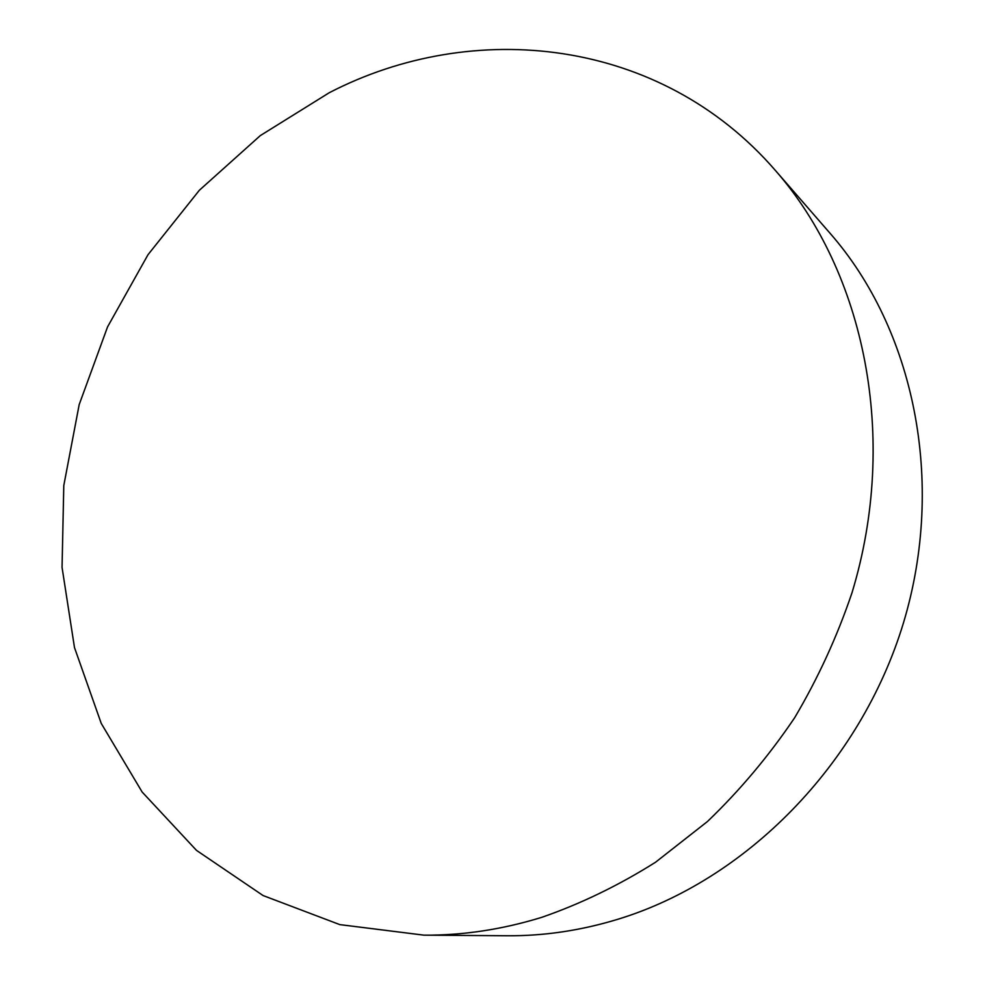 <?xml version="1.0" encoding="UTF-8"?>
<svg xmlns="http://www.w3.org/2000/svg" width="985" height="985" viewBox="0 0 985 985"><rect width="100%" height="100%" fill="white"/><g stroke="black" fill="none" stroke-linecap="round" stroke-linejoin="round"><path stroke-width="1.48" d="M423.932 935.159L507.287 935.75C543.855 936.021 580.571 930.579 617.435 919.399C745.645 880.491 860.496 764.655 903.43 622.976C946.228 481.197 913.735 328.867 830.17 233.408L775.454 170.528C660.061 37.233 472.862 18.259 329.224 92.738L260.311 135.598L199.352 190.265L147.996 254.721L107.562 326.885L79.194 404.576L63.791 485.543L62.055 567.397L74.491 647.588L101.246 723.433L142.148 792.026L196.52 850.4L263.081 895.55L339.813 924.62L423.932 935.159C462.938 935.454 502.252 929.508 541.861 917.306C580.965 903.713 618.851 885.355 655.53 862.244L707.452 821.527C739.846 790.438 768.903 755.864 794.624 717.782C818.104 678.111 837.225 636.433 852 592.761C899.17 437.66 864.633 272.279 775.454 170.528"/></g></svg>
